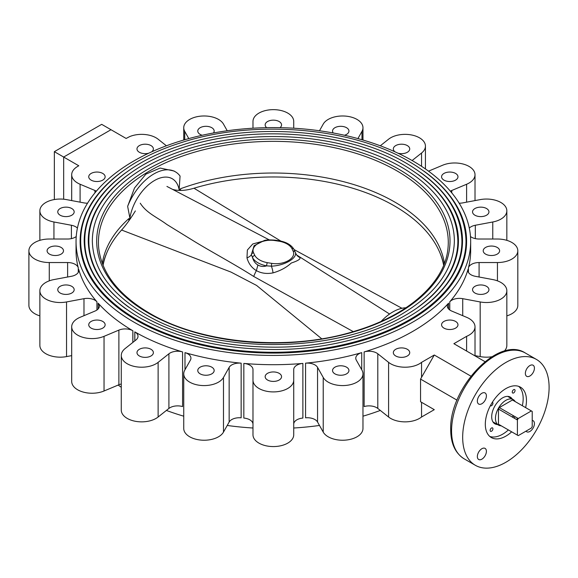 <?xml version="1.0" encoding="UTF-8"?>
<svg xmlns="http://www.w3.org/2000/svg" width="578" height="578" viewBox="0 0 578 578"><rect width="100%" height="100%" fill="white"/><g stroke="black" fill="none" stroke-linecap="round" stroke-linejoin="round"><path stroke-width="0.87" d="M130.093 219.091L127.644 206.346L134.501 188.016L145.887 174.144L160.142 168.061L173.927 170.972L175.394 171.818A43.068 24.868 -60 0 1 180.069 176.08L179.086 190.422M127.644 206.346A43.068 24.868 -60 0 1 175.394 171.818M424.014 171.182A193.233 111.561 180 0 1 466.59 241.04A193.233 111.561 180 0 1 347.306 344.112A193.233 111.561 180 0 1 136.719 319.93A193.233 111.561 180 0 1 80.118 241.04A193.233 111.561 180 0 1 122.702 171.175M80.118 241.279A193.233 111.561 0 0 0 80.118 241.517A193.233 111.561 0 0 0 136.719 320.4A193.233 111.561 0 0 0 347.306 344.589A193.233 111.561 0 0 0 466.59 241.517A193.233 111.561 0 0 0 466.59 241.279M80.703 241.04A192.655 111.229 0 0 0 137.131 319.692A192.655 111.229 0 0 0 347.082 343.802A192.655 111.229 0 0 0 466.005 241.04C465.124 209.98 446.194 183.501 409.217 161.587C350.767 126.77 252.022 118.909 179.534 143.214C119.639 162.158 80.125 200.812 80.703 241.04M420.827 172.649A189.158 109.213 180 0 1 462.516 241.04C462.451 257.802 455.934 273.784 442.972 288.978C412.548 325.313 344.004 349.936 273.517 349.509C221.338 349.083 176.572 338.397 139.233 317.466C103.195 295.958 84.85 270.482 84.193 241.04A189.158 109.213 180 0 1 125.888 172.641M421.225 308.609A188.58 108.874 0 0 0 461.93 241.04C461.071 210.63 442.538 184.7 406.341 163.256C349.126 129.176 252.478 121.474 181.521 145.266C122.897 163.812 84.215 201.65 84.778 241.04A188.58 108.874 0 0 0 125.534 308.645M417.648 174.115A185.09 106.858 180 0 1 458.441 241.04C458.376 257.434 452.003 273.069 439.323 287.931C409.556 323.485 342.487 347.573 273.517 347.161C222.451 346.742 178.653 336.288 142.116 315.798C106.858 294.758 88.911 269.839 88.268 241.04A185.09 106.858 180 0 1 129.067 174.108M418.039 307.142A184.505 106.525 0 0 0 457.863 241.04C457.01 211.273 438.875 185.899 403.458 164.918C347.479 131.574 252.933 124.046 183.515 147.318C126.156 165.46 88.297 202.481 88.853 241.04A184.505 106.525 0 0 0 128.721 307.178M92.343 241.04A181.015 104.51 180 0 1 204.085 144.486A181.015 104.51 180 0 1 401.349 167.143A181.015 104.51 180 0 1 454.366 241.04C453.781 268.756 436.701 292.844 403.141 313.305C336.801 354.639 212.148 355.044 144.999 314.136C110.521 293.559 92.964 269.189 92.343 241.04M102.299 263.373A171.731 99.149 180 0 1 128.865 218.585L130.064 219.134M128.865 220.847L128.865 218.585M381.191 321.346A43.068 24.868 -60 0 1 392.852 311.932A43.068 24.868 -60 0 1 405.929 307.785M179.18 190.422L180.546 188.746A171.731 99.149 180 0 1 394.788 202.062A171.731 99.149 180 0 1 444.41 263.373M180.546 188.746L180.546 190.444M129.819 218.527A35.504 20.497 -60 0 1 154.514 180.509A35.504 20.497 -60 0 1 179.209 190.018M443.644 265.316A171.261 98.881 0 0 0 394.456 205.934A171.261 98.881 0 0 0 193.991 188.226L280.894 241.098M294.115 249.595L401.956 308.284M172.678 189.389C178.53 191.108 185.632 190.718 193.991 188.226M321.715 338.795L256.567 285.424L231.005 272.086L121.59 230.03A171.261 98.881 0 0 0 103.065 265.316M140.244 203.196C146.689 213.253 156.71 216.952 166.767 224.423L195.588 242.168C213.932 253.251 235.354 264.731 253.713 276.465L353.259 331.613M121.59 230.03C125.961 225.174 130.556 218.809 135.368 210.927M296.911 255.187L299.736 257.463C300.957 258.901 298.14 260.757 291.29 263.019C286.471 267.491 280.373 270.779 273.011 272.888C266.805 274.073 261.256 273.322 256.379 270.62C251.668 267.78 248.533 263.525 246.972 257.853L247.37 250.036L252.752 243.981L266.906 240.101M253.713 276.465A32.014 18.482 -60 0 1 256.379 270.62L257.918 265.006C260.591 266.566 263.496 266.848 266.639 265.858A2.326 0.585 -79.4 0 1 267.354 262.679L271.855 263.38C284.044 265.353 296.536 258.156 293.118 251.105A2.326 1.857 -21 0 1 295.286 252.167L295.286 252.167A2.326 1.857 -21 0 1 295.336 252.319L296.059 254.038A8.728 8.482 150.6 0 0 299.736 257.463M295.336 252.319C297.634 258.084 284.528 265.714 271.364 266.162L266.639 265.858A21.827 12.6 180 0 1 257.918 262.78A21.827 12.6 180 0 1 252.586 257.752L251.372 254.623A2.326 1.857 -21 0 1 253.598 252.839L254.804 255.433A19.5 11.257 0 0 0 259.565 259.927A19.5 11.257 0 0 0 267.354 262.679M293.118 251.105L291.904 248.504A19.5 11.257 0 0 0 279.355 241.257A2.326 0.585 -79.4 0 1 279.781 240.874L275.15 240.152A2.326 0.412 97.3 0 0 274.853 240.564C262.665 238.591 250.173 245.787 253.598 252.839M246.972 257.853A8.728 4.516 172.2 0 0 251.372 254.623L254.089 245.708L264.233 240.535C265.801 239.884 269.442 239.754 275.15 240.152M279.781 240.874L279.781 240.874C286.529 242.168 291.247 244.964 293.935 249.27L293.935 249.27A2.326 1.806 -29.3 0 0 291.904 248.504M257.918 265.006C255.332 263.525 253.554 261.104 252.586 257.752A2.326 1.806 -29.3 0 1 254.804 255.433M271.855 263.38A2.326 0.412 97.3 0 0 271.364 266.162A8.728 2.811 -105.6 0 1 273.011 272.888M443.81 264.912A171.717 99.141 0 0 0 439.569 252.015M107.14 252.015A171.717 99.141 0 0 0 102.898 264.912M512.44 400.005L499.313 407.591L518.242 418.515L531.37 410.936L512.44 400.005A13.995 8.085 -60 0 1 513.286 400.496M517.397 419.982L498.467 409.051L498.467 424.209L517.397 435.14L517.397 419.982A13.995 8.085 120 0 1 518.242 418.515L513.286 415.654A13.995 8.085 -60 0 1 512.44 417.114M531.37 410.936A13.995 8.085 120 0 1 532.215 411.428L532.215 426.586A13.995 8.085 120 0 1 531.37 428.045L518.242 435.624L499.313 424.7A13.995 8.085 -60 0 1 498.467 424.209M517.397 435.14A13.995 8.085 120 0 0 518.242 435.624M515.193 401.602A14.732 8.504 120 0 0 513.242 399.593A14.732 8.504 120 0 0 501.892 403.538A14.732 8.504 120 0 0 495.462 418.364A14.732 8.504 120 0 0 498.511 425.112A14.732 8.504 120 0 0 501.22 425.798M512.809 417.33A14.732 8.504 120 0 0 513.654 415.864M498.467 409.051A13.995 8.085 -60 0 1 499.313 407.591M455.565 321.433A8.2 4.732 0 0 0 446.628 320.407A8.2 4.732 0 0 0 441.57 324.778A8.2 4.732 0 0 0 443.969 328.131A8.2 4.732 0 0 0 452.906 329.157A8.2 4.732 0 0 0 457.971 324.778A8.2 4.732 0 0 0 455.565 321.433M407.324 349.285A8.2 4.732 0 0 0 398.387 348.259A8.2 4.732 0 0 0 393.329 352.631A8.2 4.732 0 0 0 395.728 355.983A8.2 4.732 0 0 0 404.665 357.009A8.2 4.732 0 0 0 409.73 352.631A8.2 4.732 0 0 0 407.324 349.285M211.772 367.167A8.2 4.732 0 0 0 202.835 366.141A8.2 4.732 0 0 0 197.77 370.512A8.2 4.732 0 0 0 200.169 373.865A8.2 4.732 0 0 0 209.106 374.891A8.2 4.732 0 0 0 214.171 370.512A8.2 4.732 0 0 0 211.772 367.167M184.989 352.631A10.765 6.213 180 0 1 187.778 353.794A10.765 6.213 180 0 1 190.935 358.194A10.765 6.213 180 0 1 190.408 360.116L184.736 370.187A20.375 11.762 0 0 0 183.739 373.822A20.375 11.762 0 0 0 200.92 385.439A20.375 11.762 0 0 0 223.484 377.456L229.155 367.384A10.765 6.213 180 0 1 241.149 363.172A197.308 113.917 180 0 1 184.989 352.631L184.989 369.739M183.739 373.822L183.739 428.471A20.375 11.762 0 0 0 200.92 440.089A20.375 11.762 0 0 0 223.484 432.106L229.155 422.034L229.155 367.384M241.149 363.172L241.149 417.822A10.765 6.213 0 0 0 229.155 422.034M279.152 373.33A8.2 4.732 0 0 0 270.215 372.304A8.2 4.732 0 0 0 265.158 376.675A8.2 4.732 0 0 0 267.556 380.028A8.2 4.732 0 0 0 276.494 381.054A8.2 4.732 0 0 0 281.558 376.675A8.2 4.732 0 0 0 279.152 373.33M252.983 424.216A10.765 6.213 0 0 0 249.826 419.816A10.765 6.213 0 0 0 243.829 418.067L243.829 363.418A10.765 6.213 180 0 1 249.826 365.166A10.765 6.213 180 0 1 252.983 369.559L252.983 434.808A20.375 11.762 0 0 0 273.358 446.57A20.375 11.762 0 0 0 293.725 434.808L293.725 369.559A10.765 6.213 180 0 1 302.879 363.418A197.308 113.917 180 0 1 243.829 363.418M252.983 380.158A20.375 11.762 0 0 0 273.358 391.913A20.375 11.762 0 0 0 293.725 380.158M302.879 363.418L302.879 418.067A10.765 6.213 0 0 0 293.725 424.216M346.54 367.167A8.2 4.732 0 0 0 337.603 366.141A8.2 4.732 0 0 0 332.538 370.512A8.2 4.732 0 0 0 334.937 373.865A8.2 4.732 0 0 0 343.874 374.891A8.2 4.732 0 0 0 348.939 370.512A8.2 4.732 0 0 0 346.54 367.167M317.553 367.384L317.553 422.034A10.765 6.213 0 0 0 314.931 419.556A10.765 6.213 0 0 0 305.56 417.822L305.56 363.172A10.765 6.213 180 0 1 314.931 364.906A10.765 6.213 180 0 1 317.553 367.384L323.225 377.456A20.375 11.762 0 0 0 345.789 385.439A20.375 11.762 0 0 0 362.97 373.822A20.375 11.762 0 0 0 361.973 370.187L356.301 360.116A10.765 6.213 180 0 1 355.773 358.194A10.765 6.213 180 0 1 361.72 352.631A197.308 113.917 180 0 1 305.56 363.172M317.553 422.034L323.225 432.106A20.375 11.762 0 0 0 345.789 440.089A20.375 11.762 0 0 0 362.97 428.471L362.97 373.822M421.55 402.31L434.28 409.665L421.55 417.013L421.55 402.31L420.553 401.732L420.553 379.096L434.28 355.008L421.55 362.363L421.55 377.058M377.802 353.787L377.802 408.444A10.765 6.213 0 0 0 376.704 407.7A10.765 6.213 0 0 0 364.133 406.572L364.133 351.923A10.765 6.213 180 0 1 376.704 353.05A10.765 6.213 180 0 1 377.802 353.787L388.589 362.363A20.375 11.762 0 0 0 421.55 362.363M377.802 408.444L388.589 417.013A20.375 11.762 0 0 0 421.55 417.013M486.539 286.341A8.2 4.732 0 0 0 477.601 285.308A8.2 4.732 0 0 0 472.544 289.686A8.2 4.732 0 0 0 474.943 293.032A8.2 4.732 0 0 0 483.88 294.058A8.2 4.732 0 0 0 488.945 289.686A8.2 4.732 0 0 0 486.539 286.341M462.725 298.674L480.174 301.947A20.375 11.762 0 0 0 506.841 290.763A20.375 11.762 0 0 0 500.873 282.447A20.375 11.762 0 0 0 492.767 279.571L475.311 276.298A10.765 6.213 180 0 1 467.877 270.388A10.765 6.213 180 0 1 468.021 269.377A197.308 113.917 180 0 1 449.771 301.803A10.765 6.213 180 0 1 462.725 298.674L462.725 315.675M475.015 355.629L480.174 356.597A20.375 11.762 0 0 0 491.892 356.749M504.197 351.207A20.375 11.762 0 0 0 506.841 345.413L506.841 290.763M497.21 247.435A8.2 4.732 0 0 0 488.273 246.409A8.2 4.732 0 0 0 483.215 250.78A8.2 4.732 0 0 0 485.614 254.132A8.2 4.732 0 0 0 494.551 255.158A8.2 4.732 0 0 0 499.616 250.78A8.2 4.732 0 0 0 497.21 247.435M470.665 241.517A197.308 113.917 180 0 1 348.859 346.757A197.308 113.917 180 0 1 133.836 322.069A197.308 113.917 180 0 1 76.043 241.517A197.308 113.917 180 0 1 197.849 136.271A197.308 113.917 180 0 1 412.873 160.966A197.308 113.917 180 0 1 470.665 241.517L470.665 250.78A197.308 113.917 180 0 1 468.44 267.831A10.765 6.213 180 0 1 479.09 262.542L497.441 262.542A20.375 11.762 0 0 0 517.809 250.78A20.375 11.762 0 0 0 511.841 242.464A20.375 11.762 0 0 0 497.441 239.017L479.09 239.017A10.765 6.213 180 0 1 470.478 236.532M506.841 315.87A20.375 11.762 0 0 0 517.809 305.437L517.809 250.78M486.539 208.528A8.2 4.732 0 0 0 477.601 207.502A8.2 4.732 0 0 0 472.544 211.88A8.2 4.732 0 0 0 474.943 215.226A8.2 4.732 0 0 0 483.88 216.251A8.2 4.732 0 0 0 488.945 211.88A8.2 4.732 0 0 0 486.539 208.528M469.293 228.093A10.765 6.213 180 0 1 475.311 225.261L492.767 221.988A20.375 11.762 0 0 0 506.841 210.804A20.375 11.762 0 0 0 500.873 202.488A20.375 11.762 0 0 0 480.174 199.62L462.725 202.892A10.765 6.213 180 0 1 459.163 203.196M455.565 173.436A8.2 4.732 0 0 0 446.628 172.41A8.2 4.732 0 0 0 441.57 176.781A8.2 4.732 0 0 0 443.969 180.134A8.2 4.732 0 0 0 452.906 181.16A8.2 4.732 0 0 0 457.971 176.781A8.2 4.732 0 0 0 455.565 173.436M450.363 191.188A10.765 6.213 180 0 1 451.772 190.48L466.612 184.252A20.375 11.762 0 0 0 475.015 174.737A20.375 11.762 0 0 0 469.047 166.421A20.375 11.762 0 0 0 442.669 165.221L428.529 171.153M150.981 349.285A8.2 4.732 0 0 0 142.043 348.259A8.2 4.732 0 0 0 136.979 352.631A8.2 4.732 0 0 0 139.385 355.983A8.2 4.732 0 0 0 148.322 357.009A8.2 4.732 0 0 0 153.38 352.631A8.2 4.732 0 0 0 150.981 349.285M134.847 331.916A10.765 6.213 180 0 1 138.005 336.309A10.765 6.213 180 0 1 135.946 339.965L125.159 348.534A20.375 11.762 0 0 0 121.272 355.448A20.375 11.762 0 0 0 135.346 366.633A20.375 11.762 0 0 0 158.119 362.363L168.906 353.787A10.765 6.213 180 0 1 182.576 351.923A197.308 113.917 180 0 1 134.797 331.88A10.765 6.213 180 0 1 134.847 331.916L134.847 340.832M121.272 355.448L121.272 410.098A20.375 11.762 0 0 0 135.346 421.283A20.375 11.762 0 0 0 158.119 417.013L168.906 408.444L168.906 353.787M182.576 351.923L182.576 406.572A10.765 6.213 0 0 0 168.906 408.444M102.739 321.433A8.2 4.732 0 0 0 93.802 320.407A8.2 4.732 0 0 0 88.737 324.778A8.2 4.732 0 0 0 91.143 328.131A8.2 4.732 0 0 0 100.081 329.157A8.2 4.732 0 0 0 105.138 324.778A8.2 4.732 0 0 0 102.739 321.433M98.166 303.197A10.765 6.213 180 0 1 99.38 306.051A10.765 6.213 180 0 1 94.937 311.087L80.096 317.308A20.375 11.762 0 0 0 71.694 326.823A20.375 11.762 0 0 0 82.82 337.306A20.375 11.762 0 0 0 104.04 336.338L118.887 330.11A10.765 6.213 180 0 1 132.832 330.746A10.765 6.213 180 0 1 132.882 330.775A197.308 113.917 180 0 1 98.166 303.197L98.166 308.912M71.694 326.823L71.694 381.48A20.375 11.762 0 0 0 82.82 391.956A20.375 11.762 0 0 0 104.04 390.995L118.887 384.767L118.887 330.11M121.272 384.009A10.765 6.213 0 0 0 118.887 384.767M132.832 330.746L132.832 342.443M71.766 286.341A8.2 4.732 0 0 0 62.829 285.308A8.2 4.732 0 0 0 57.764 289.686A8.2 4.732 0 0 0 60.17 293.032A8.2 4.732 0 0 0 69.107 294.058A8.2 4.732 0 0 0 74.172 289.686A8.2 4.732 0 0 0 71.766 286.341M78.687 269.377A10.765 6.213 180 0 1 78.832 270.388A10.765 6.213 180 0 1 71.397 276.298L53.942 279.571A20.375 11.762 0 0 0 39.868 290.763A20.375 11.762 0 0 0 66.535 301.947L83.983 298.674A10.765 6.213 180 0 1 94.929 300.192A10.765 6.213 180 0 1 96.938 301.803A197.308 113.917 180 0 1 78.687 269.377L78.687 271.4M39.868 290.763L39.868 345.413A20.375 11.762 0 0 0 66.535 356.597L71.694 355.629M61.095 247.435A8.2 4.732 0 0 0 52.157 246.409A8.2 4.732 0 0 0 47.093 250.78A8.2 4.732 0 0 0 49.498 254.132A8.2 4.732 0 0 0 58.436 255.158A8.2 4.732 0 0 0 63.493 250.78A8.2 4.732 0 0 0 61.095 247.435M76.231 236.532A10.765 6.213 180 0 1 67.619 239.017L49.275 239.017A20.375 11.762 0 0 0 28.9 250.78A20.375 11.762 0 0 0 49.275 262.542L67.619 262.542A10.765 6.213 180 0 1 75.234 264.363A10.765 6.213 180 0 1 78.268 267.831A197.308 113.917 180 0 1 76.043 250.78L76.043 241.517M28.9 250.78L28.9 305.437A20.375 11.762 0 0 0 39.868 315.87M71.766 208.528A8.2 4.732 0 0 0 62.829 207.502A8.2 4.732 0 0 0 57.764 211.88A8.2 4.732 0 0 0 60.17 215.226A8.2 4.732 0 0 0 69.107 216.251A8.2 4.732 0 0 0 74.172 211.88A8.2 4.732 0 0 0 71.766 208.528M87.545 203.196A10.765 6.213 180 0 1 83.983 202.892L66.535 199.62A20.375 11.762 0 0 0 39.868 210.804A20.375 11.762 0 0 0 53.942 221.988L71.397 225.261A10.765 6.213 180 0 1 75.682 226.778A10.765 6.213 180 0 1 77.416 228.093M151.617 151.869A8.2 4.732 0 0 0 153.38 148.929A8.2 4.732 0 0 0 150.981 145.584A8.2 4.732 0 0 0 142.043 144.558A8.2 4.732 0 0 0 136.979 148.929A8.2 4.732 0 0 0 139.385 152.281A8.2 4.732 0 0 0 148.727 153.199M91.143 180.134A8.2 4.732 0 0 0 100.081 181.16A8.2 4.732 0 0 0 105.138 176.781A8.2 4.732 0 0 0 102.739 173.436A8.2 4.732 0 0 0 93.802 172.41A8.2 4.732 0 0 0 88.737 176.781A8.2 4.732 0 0 0 91.143 180.134M94.937 192.871L94.937 190.48L80.096 184.252A20.375 11.762 0 0 1 71.694 174.737A20.375 11.762 0 0 1 77.662 166.421L78.789 165.77L63.667 157.043L110.99 129.718L63.667 157.043L63.667 199.208L63.667 157.043L54.354 151.667L54.354 199.54M94.937 190.48A10.765 6.213 180 0 1 96.223 191.116A10.765 6.213 180 0 1 96.345 191.188M166.406 145.786L158.119 139.204A20.375 11.762 0 0 0 156.046 137.802A20.375 11.762 0 0 0 129.667 136.603L126.112 138.445L101.685 124.342L54.354 151.667M213.463 132.976A8.2 4.732 0 0 0 214.171 131.047A8.2 4.732 0 0 0 211.772 127.702A8.2 4.732 0 0 0 202.835 126.676A8.2 4.732 0 0 0 197.77 131.047A8.2 4.732 0 0 0 200.169 134.399A8.2 4.732 0 0 0 202.221 135.259M227.226 130.758L223.484 124.104A20.375 11.762 0 0 0 218.513 119.422A20.375 11.762 0 0 0 196.31 116.872A20.375 11.762 0 0 0 183.739 127.738A20.375 11.762 0 0 0 184.736 131.372L188.796 138.59M279.998 127.666A8.2 4.732 0 0 0 281.558 124.884A8.2 4.732 0 0 0 279.152 121.539A8.2 4.732 0 0 0 270.215 120.513A8.2 4.732 0 0 0 265.158 124.884A8.2 4.732 0 0 0 266.711 127.666M293.725 128.208L293.725 121.409A20.375 11.762 0 0 0 287.757 113.093A20.375 11.762 0 0 0 265.562 110.543A20.375 11.762 0 0 0 252.983 121.409L252.983 128.208L252.983 121.409M344.488 135.259A8.2 4.732 0 0 0 348.939 131.047A8.2 4.732 0 0 0 346.54 127.702A8.2 4.732 0 0 0 337.603 126.676A8.2 4.732 0 0 0 332.538 131.047A8.2 4.732 0 0 0 333.246 132.976M357.912 138.59L361.973 131.372A20.375 11.762 0 0 0 362.97 127.738A20.375 11.762 0 0 0 357.002 119.422A20.375 11.762 0 0 0 323.225 124.104L319.482 130.758M397.982 153.199A8.2 4.732 0 0 0 409.73 148.929A8.2 4.732 0 0 0 407.324 145.584A8.2 4.732 0 0 0 398.387 144.558A8.2 4.732 0 0 0 393.329 148.929A8.2 4.732 0 0 0 395.092 151.869M412.114 160.525L421.55 153.033A20.375 11.762 0 0 0 425.437 146.118A20.375 11.762 0 0 0 419.469 137.802A20.375 11.762 0 0 0 388.589 139.204L380.302 145.786M380.302 410.431A197.308 113.917 180 0 1 362.97 416.189M319.482 425.459A197.308 113.917 180 0 1 293.725 428.009M252.983 428.009A197.308 113.917 180 0 1 227.226 425.459M183.739 416.189A197.308 113.917 180 0 1 166.406 410.431M121.272 387.274A197.308 113.917 180 0 1 118.179 385.064M132.882 330.775L132.882 342.4M134.797 340.876L134.797 331.88M364.133 351.923A197.308 113.917 0 0 0 448.542 303.197L448.542 308.912M466.612 351.041L466.612 336.338A20.375 11.762 0 0 0 475.015 326.823A20.375 11.762 0 0 0 469.047 318.507A20.375 11.762 0 0 0 466.612 317.308L451.772 311.087A10.765 6.213 180 0 1 447.329 306.051A10.765 6.213 180 0 1 448.542 303.197M484.985 361.647L453.882 343.693L466.612 336.338M470.897 376.148L434.28 355.008M420.553 401.732L434.28 409.665M457.032 400.164L420.553 379.096M514.124 418.089A1.98 1.142 120 0 0 514.969 416.63M513.654 392.917A1.98 1.142 120 0 0 514.947 391.176A1.98 1.142 120 0 0 514.644 389.586A1.98 1.142 120 0 0 513.654 389.688A1.98 1.142 120 0 0 512.361 391.429A1.98 1.142 120 0 0 512.664 393.018A1.98 1.142 120 0 0 513.654 392.917M490.39 405.662A1.98 1.142 120 0 0 490.549 405.785A1.98 1.142 120 0 0 491.538 405.691A1.98 1.142 120 0 0 492.824 403.943A1.98 1.142 120 0 0 492.521 402.36A1.98 1.142 120 0 0 492.34 402.288M491.538 431.224A1.98 1.142 120 0 0 492.824 429.483A1.98 1.142 120 0 0 492.521 427.901A1.98 1.142 120 0 0 491.538 427.995A1.98 1.142 120 0 0 490.245 429.743A1.98 1.142 120 0 0 490.549 431.325A1.98 1.142 120 0 0 491.538 431.224M518.697 386.364A29.102 16.805 -60 0 1 523.169 398.574A29.102 16.805 -60 0 1 522.346 405.727M517.563 418.125A29.102 16.805 -60 0 1 516.718 419.585M508.373 429.931A29.102 16.805 -60 0 1 489.783 436.448M497.514 424.534A15.425 8.908 -60 0 1 491.69 416.752A15.425 8.908 -60 0 1 499.977 399.745A15.425 8.908 -60 0 1 512.245 399.022M511.667 431.831A29.102 16.805 -60 0 1 491.336 437.56A29.102 16.805 -60 0 1 485.31 424.238A29.102 16.805 -60 0 1 498.012 394.955A29.102 16.805 -60 0 1 520.438 387.159A29.102 16.805 -60 0 1 526.464 400.475A29.102 16.805 -60 0 1 525.633 407.627M477.349 456.555A6.401 3.699 120 0 0 478.678 459.488A6.401 3.699 120 0 0 483.613 457.776A6.401 3.699 120 0 0 486.401 451.331A6.401 3.699 120 0 0 485.079 448.398A6.401 3.699 120 0 0 480.145 450.11A6.401 3.699 120 0 0 477.349 456.555M477.349 401.11A6.401 3.699 120 0 0 478.678 404.044A6.401 3.699 120 0 0 483.613 402.324A6.401 3.699 120 0 0 486.401 395.879A6.401 3.699 120 0 0 485.079 392.953A6.401 3.699 120 0 0 480.145 394.666A6.401 3.699 120 0 0 477.349 401.11M526.009 431.145A6.401 3.699 120 0 0 526.695 431.766A6.401 3.699 120 0 0 531.63 430.046A6.401 3.699 120 0 0 534.419 423.609A6.401 3.699 120 0 0 533.097 420.676A6.401 3.699 120 0 0 532.215 420.394M549.1 387.412A61.116 35.287 120 0 0 536.442 359.429A61.116 35.287 120 0 0 489.349 375.808A61.116 35.287 120 0 0 462.675 437.308A61.116 35.287 120 0 0 475.333 465.283A61.116 35.287 120 0 0 522.425 448.911A61.116 35.287 120 0 0 549.1 387.412M534.419 368.157A6.401 3.699 120 0 0 533.097 365.231A6.401 3.699 120 0 0 528.162 366.943A6.401 3.699 120 0 0 525.366 373.388A6.401 3.699 120 0 0 526.695 376.321A6.401 3.699 120 0 0 531.63 374.602A6.401 3.699 120 0 0 534.419 368.157M148.43 313.16A176.666 101.995 180 0 1 148.43 168.921A176.666 101.995 180 0 1 398.278 168.921A176.666 101.995 180 0 1 398.278 313.16A176.666 101.995 180 0 1 148.43 313.16M397.043 170.929A174.924 100.991 0 0 0 201.447 150.28A174.924 100.991 0 0 0 98.766 248.591C101.858 273.43 118.707 294.932 149.305 313.074C201.758 344.336 290.712 351.886 356.633 330.587C409.246 314.562 444.894 282.158 447.943 248.591A174.924 100.991 0 0 0 397.043 170.929M279.355 241.257L274.853 240.564M223.484 377.456L223.484 432.106M323.225 377.456L323.225 432.106M361.72 352.631L361.72 369.739M388.589 362.363L388.589 417.013M480.174 301.947L480.174 356.597M468.021 269.377L468.021 271.4M449.771 309.996L449.771 301.803M468.44 272.382L468.44 267.831M479.09 262.542L479.09 277.007M497.441 262.542L497.441 280.85M475.311 225.261L475.311 238.627M492.767 221.988L492.767 239.017M451.772 190.48L451.772 192.871M466.612 184.252L466.612 202.163M158.119 362.363L158.119 417.013M104.04 336.338L104.04 390.995M66.535 301.947L66.535 356.597M83.983 315.675L83.983 298.674M96.938 301.803L96.938 309.996M49.275 262.542L49.275 280.85M67.619 277.007L67.619 262.542M78.268 267.831L78.268 272.382M53.942 221.988L53.942 239.017M71.397 238.627L71.397 225.261M80.096 184.252L80.096 202.163M184.736 131.372L184.736 139.739M361.973 131.372L361.973 139.739M421.55 153.033L421.55 166.305M451.562 430.892A61.116 35.287 120 0 0 464.221 458.867C455.283 453.239 450.782 443.514 450.71 429.707C449.063 388.459 498.344 335.182 525.33 353.014A61.116 35.287 120 0 0 478.237 369.393A61.116 35.287 120 0 0 451.562 430.892M80.118 241.04L80.118 241.517M466.59 241.04L466.59 241.517M389.579 314.027L296.868 255.136M166.926 186.427L269.312 239.906M296.803 255.129L296.059 254.038M295.466 252.665L293.935 249.27M498.511 425.112L492.94 421.897M513.242 399.593L507.672 396.378M506.841 210.804L506.841 240.347M475.015 174.737L475.015 200.588M39.868 210.804L39.868 240.347M71.694 174.737L71.694 200.588M183.739 127.738L183.739 140.028M362.97 127.738L362.97 140.028M425.437 146.118L425.437 168.942M475.015 326.823L475.015 355.889M464.221 458.867L475.333 465.283M525.33 353.014L536.442 359.429"/></g></svg>
